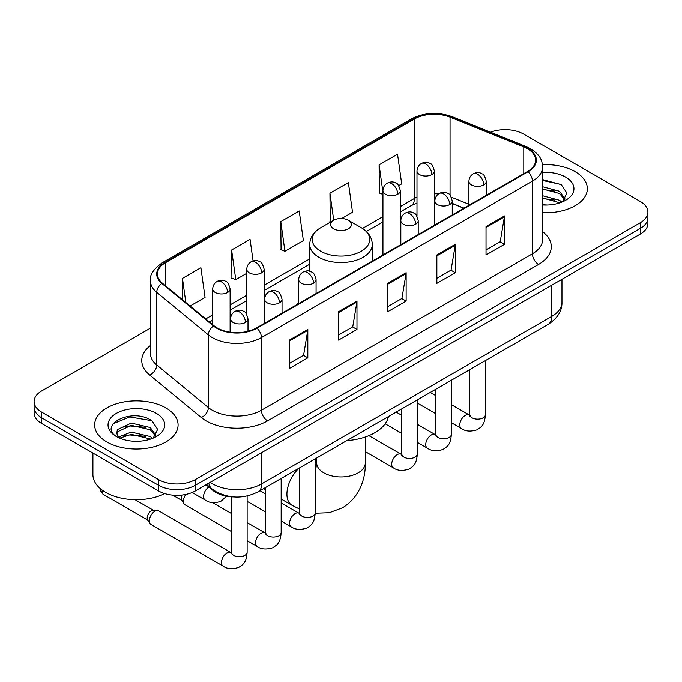 <?xml version="1.0" encoding="UTF-8"?>
<svg xmlns="http://www.w3.org/2000/svg" width="682" height="682" viewBox="0 0 682 682"><rect width="100%" height="100%" fill="white"/><g stroke="black" fill="none" stroke-linecap="round" stroke-linejoin="round"><path stroke-width="1.02" d="M298.699 301.981A46.061 26.589 0 0 0 297.071 304.513M463.828 208.232L452.251 203.551M233.551 496.948A26.069 15.055 180 0 1 213.04 490.537L206.058 484.774M150.449 328.136L41.738 390.905A26.069 15.055 0 0 0 34.1 401.545L34.1 412.9A26.069 15.055 0 0 0 41.738 423.539L158.488 490.955A26.069 15.055 0 0 0 195.359 490.955L640.262 234.088A26.069 15.055 0 0 0 647.9 223.449L647.9 217.771A26.069 15.055 0 0 1 640.262 228.41A26.069 15.055 0 0 0 647.9 217.771L647.9 212.093A26.069 15.055 0 0 0 640.262 201.446L523.512 134.039A26.069 15.055 0 0 0 490.546 132.189M34.1 401.545A26.069 15.055 0 0 0 41.738 412.192L158.488 479.599A26.069 15.055 0 0 0 195.359 479.599L195.359 485.277L640.262 228.41L195.359 485.277A26.069 15.055 0 0 1 158.488 485.277A26.069 15.055 0 0 0 195.359 485.277L195.359 490.955M41.738 412.192L41.738 417.87L158.488 485.277L41.738 417.87A26.069 15.055 0 0 1 34.1 407.222A26.069 15.055 0 0 0 41.738 417.87L41.738 423.539M575.131 171.651A41.713 24.083 0 0 0 542.454 164.66A41.713 24.083 0 0 1 575.131 171.651A41.713 24.083 0 0 1 587.347 188.675A41.713 24.083 0 0 0 575.131 171.651M165.862 407.93A41.713 24.083 0 0 0 120.407 402.712A41.713 24.083 0 0 0 94.653 424.963A41.713 24.083 0 0 0 106.869 441.996A41.713 24.083 0 0 0 152.333 447.213A41.713 24.083 0 0 0 178.087 424.963A41.713 24.083 0 0 0 165.862 407.93A41.713 24.083 0 0 0 120.407 402.712A41.713 24.083 0 0 0 94.653 424.963A41.713 24.083 0 0 0 106.869 441.996A41.713 24.083 0 0 0 152.333 447.213A41.713 24.083 0 0 0 178.087 424.963A41.713 24.083 0 0 0 165.862 407.93M527.501 148.761A27.809 16.053 180 0 1 535.651 160.117A27.809 16.053 180 0 1 527.501 171.472L256.509 327.931A27.809 16.053 180 0 1 214.063 325.783L162.435 283.218A27.809 16.053 180 0 1 157.406 274.011A27.809 16.053 180 0 1 165.547 262.655L414.443 118.958A27.809 16.053 180 0 1 450.06 117.159L523.793 146.962A27.809 16.053 180 0 1 527.501 148.761M527.996 148.48A28.508 16.453 0 0 0 524.185 146.639L450.452 116.827A28.508 16.453 0 0 0 413.948 118.677L165.061 262.374A28.508 16.453 0 0 0 161.864 283.448L213.492 326.013A28.508 16.453 0 0 0 256.995 328.213L527.996 171.753A28.508 16.453 0 0 0 527.996 148.48M289.381 340.096L289.381 368.485L307.821 357.837L307.821 329.457L289.381 340.096M289.381 363.446L303.584 355.245L307.744 330.395A6.956 4.015 -120 0 0 307.821 329.457M303.456 355.322L307.821 357.837M338.545 311.717L338.545 340.096L356.976 329.457L356.976 301.069L338.545 311.717M338.545 335.067L352.739 326.866L356.899 302.015A6.956 4.015 -120 0 0 356.976 301.069M352.62 326.934L356.976 329.457M486.027 226.569L486.027 254.949L504.458 244.309L504.458 215.921L486.027 226.569M486.027 249.919L500.221 241.718L504.382 216.867A6.956 4.015 -120 0 0 504.458 215.921M500.094 241.786L504.458 244.309M436.864 254.949L436.864 283.337L455.295 272.689L455.295 244.309L436.864 254.949M436.864 278.299L451.058 270.098L455.226 245.247A6.956 4.015 -120 0 0 455.295 244.309M450.938 270.174L455.295 272.689M387.7 283.337L387.7 311.717L406.14 301.069L406.14 272.689L387.7 283.337M387.7 306.678L401.903 298.486L406.063 273.635A6.956 4.015 -120 0 0 406.14 272.689M401.775 298.554L406.14 301.069M542.599 212.699A41.713 24.083 0 0 0 587.347 188.675A41.713 24.083 0 0 1 542.599 212.699M195.359 479.599L640.262 222.733A26.069 15.055 0 0 0 647.9 212.093M190.09 306.022L205.052 297.378L200.892 267.719L182.461 278.367L182.461 299.722M341.673 218.504L352.534 212.23L348.374 182.571L329.943 193.219L330.233 221.428M398.689 185.589L401.698 183.85L397.538 154.192L379.098 164.839L379.397 193.049M253.082 260.925L250.055 239.339L231.616 249.987L231.914 278.196M280.779 221.599L284.94 251.257L303.379 240.61L299.21 210.96L280.779 221.599L281.078 249.817M284.94 251.257L280.779 249.697M331.051 221.735L329.943 221.318M329.943 193.219L333.728 220.192M382.943 194.37L379.098 192.938M379.098 164.839L382.943 192.239M231.616 249.987L235.776 279.637L246.773 273.294M235.776 279.637L231.616 278.086M182.461 278.367L185.845 302.518M542.599 204.728L547.467 205.001M542.599 195.717L559.521 200.261L561.815 202.102M542.599 197.968L559.931 202.801M542.599 186.706L559.521 191.25L565.156 199.042M542.599 188.957L559.521 193.5L564.713 199.63M542.599 204.941A28.329 16.359 0 0 0 565.659 200.244A28.329 16.359 0 0 0 565.659 177.115A28.329 16.359 0 0 0 542.599 172.418M562.488 201.821L566.921 193.108L561.312 184.651L542.599 179.588M542.599 180.457L560.928 184.396M542.599 189.468L554.654 191.02M542.599 198.479L554.654 200.031M333.626 228.768A10.426 6.019 0 0 0 348.374 228.768A10.426 6.019 0 0 0 348.374 220.252L361.324 227.728A28.738 16.59 0 0 1 361.324 251.198A28.738 16.59 0 0 1 320.676 251.198A28.738 16.59 0 0 1 320.676 227.728C313.601 231.931 309.943 237.515 309.713 244.48A31.287 18.064 0 0 0 318.878 257.25A31.287 18.064 0 0 0 352.969 261.163A31.287 18.064 0 0 0 372.287 244.48C372.057 237.515 368.399 231.931 361.324 227.728L348.374 220.252A10.426 6.019 0 0 0 333.626 220.252A10.426 6.019 0 0 0 333.626 228.768M346.746 440.649A47.8 27.595 0 0 0 388.45 416.574M231.479 531.619L185.001 504.791A7.817 4.518 -60 0 1 184.021 503.819A7.817 4.518 -60 0 1 183.381 501.21A7.817 4.518 -60 0 1 185.862 494.45M184.021 503.819L181.693 500.077A5.652 3.265 -60 0 1 181.233 498.192A5.652 3.265 -60 0 1 181.975 495.072M149.332 520.86A7.817 4.518 -60 0 1 154.865 511.287A7.817 4.518 -60 0 1 157.448 510.528A7.817 4.518 -60 0 1 158.778 510.895L230.917 552.548A7.817 4.518 -60 0 0 227.353 552.744A7.817 4.518 -60 0 0 227.012 552.932A7.817 4.518 -60 0 0 221.897 559.828A7.817 4.518 -60 0 0 223.099 566.094L150.952 524.441A7.817 4.518 -60 0 1 149.98 523.478A7.817 4.518 -60 0 1 149.332 520.86M149.98 523.478L147.644 519.735A5.652 3.265 -60 0 1 147.184 517.843A5.652 3.265 -60 0 1 151.182 510.929A5.652 3.265 -60 0 1 153.049 510.383L157.448 510.528M92.914 453.095L92.914 474.629A43.452 25.089 0 0 0 105.642 492.37A43.452 25.089 0 0 0 164.763 493.623M131.66 441.092L138.207 441.288M118.634 436.932L131.285 432.107L150.262 436.548L152.555 438.39M119.802 438.151L131.285 434.366L150.671 439.08M118.839 437.81L116.801 433.053A19.642 11.338 0 0 0 119.972 438.304M116.801 433.053L117.398 429.617L131.285 423.096L150.262 427.537L155.897 435.329M116.852 433.326L117.398 431.868L131.285 425.346L150.262 429.788L155.453 435.917M153.228 438.108L157.661 429.396L152.052 420.939C132.172 406.651 96.853 425.474 117.244 437.017L117.347 437.085M156.4 413.394A28.329 16.359 0 0 0 116.341 413.394A28.329 16.359 0 0 0 116.341 436.531A28.329 16.359 0 0 0 156.4 436.531A28.329 16.359 0 0 0 156.4 413.394M113.101 423.778L129.742 416.949L151.668 420.675M123.493 427.094L129.742 425.96L145.394 427.307M123.493 436.105L129.742 434.971L145.394 436.318M213.04 489.761L213.04 490.537M210.235 482.37A34.765 20.068 0 0 0 212.571 483.853A34.765 20.068 0 0 0 261.726 483.853L551.772 316.397A34.765 20.068 0 0 0 561.959 302.211C562.207 310.83 557.62 318.213 548.175 324.359L258.128 491.816A17.382 10.034 60 0 0 261.726 483.853L261.726 452.635M551.772 285.178L551.772 316.397A17.382 10.034 60 0 1 548.175 324.359M208.828 483.18A17.382 11.628 129.5 0 0 211.855 488.832L206.578 484.476M640.262 234.088L640.262 222.733M158.488 490.955L158.488 479.599M542.599 231.633A43.452 25.089 180 0 1 538.567 264.42L267.566 420.879A8.687 5.021 60 0 1 261.419 410.24L532.42 253.781A34.765 20.068 0 0 0 542.599 239.587L542.599 166.928A34.765 20.068 180 0 1 532.42 181.122A8.687 5.021 -120 0 0 527.996 171.753M267.566 420.879A43.452 25.089 180 0 1 206.117 420.879A43.452 25.089 180 0 1 201.25 417.529L149.622 374.964A43.452 25.089 180 0 1 150.449 345.518M212.264 410.24A34.765 20.068 0 0 0 261.419 410.24L261.419 337.581A34.765 20.068 180 0 1 208.368 334.896L156.741 292.331A34.765 20.068 180 0 1 150.449 280.822L150.449 353.481A34.765 20.068 0 0 0 156.741 364.989L208.368 407.555A34.765 20.068 0 0 0 212.264 410.24M542.599 166.928C542.037 160.952 541.482 155.99 530.622 148.761L526.052 146.545A8.687 4.066 112 0 0 524.185 146.639M526.052 146.545L452.319 116.733C437.921 111.643 424.255 112.377 411.323 118.949A8.687 5.021 60 0 1 413.948 118.677M165.061 262.374A8.687 5.021 -120 0 0 162.435 262.647C153.416 269.134 149.418 275.187 150.449 280.822M161.864 283.448A8.687 5.814 129.5 0 0 156.741 292.331L156.741 364.989A8.687 5.814 -50.5 0 1 149.622 374.964M452.319 116.733A8.687 4.066 112 0 0 450.452 116.827M213.492 326.013A8.687 5.814 129.5 0 0 208.368 334.896L208.368 407.555A8.687 5.814 -50.5 0 1 201.25 417.529M256.995 328.213A8.687 5.021 60 0 1 261.419 337.581L532.42 181.122L532.42 253.781A8.687 5.021 60 0 0 538.567 264.42M165.547 262.655L165.547 285.784M523.793 146.962L523.793 173.612M450.06 117.159L450.06 195.214M468.918 204.25L451.365 197.158M438.492 193.927A27.809 16.053 0 0 0 434.366 193.731M416.992 197.132A27.809 16.053 0 0 0 414.443 198.428L400.325 206.578M414.443 118.958L414.443 198.428A15.643 9.028 60 0 1 411.203 205.589L400.325 211.872M382.943 216.612L362.474 228.427M309.713 258.896L264.147 285.195M246.773 295.229L230.107 304.854M212.724 314.888L205.742 318.92M464.016 208.121L453.163 203.73A15.643 7.323 -68 0 1 452.251 203.193M387.7 284.232L406.063 273.635M436.864 255.852L455.226 245.247M486.027 227.464L504.382 216.867M338.545 312.612L356.899 302.015M289.381 341L307.744 330.395M365.33 437.009L365.33 462.925A24.33 14.049 180 0 1 358.203 472.856A24.33 14.049 180 0 1 323.797 472.856A24.33 14.049 180 0 1 316.67 462.925L316.013 467.588M315.212 462.618A24.33 14.049 -60 0 1 316.295 463.138L316.661 463.351M299.568 509.079L291.964 505.285A24.33 14.049 -60 0 1 298.98 468.227M483.751 184.882A8.687 5.021 0 0 0 486.292 181.335C484.919 176.306 483.547 173.842 482.174 173.936C479.651 172.162 476.684 172.12 473.257 173.808A8.687 5.021 60 0 1 477.605 174.234A8.687 5.021 -120 0 1 483.751 184.882A8.687 5.021 0 0 1 471.458 184.882A8.687 5.021 0 0 1 468.918 181.335C469.046 178.036 470.495 175.53 473.257 173.808M451.382 422.721L461.407 428.509A7.817 4.518 -60 0 1 460.205 422.243A7.817 4.518 -60 0 1 465.312 415.347A7.817 4.518 -60 0 1 465.661 415.159A7.817 4.518 -60 0 1 469.225 414.963L451.382 404.665M470.23 415.747L469.531 416.327L469.787 414.639A7.817 4.518 -0 0 0 472.072 417.836A7.817 4.518 -0 0 0 482.779 418.023A7.817 4.518 -0 0 0 485.422 414.639C484.535 425.67 481.356 426.847 476.991 429.856C470.452 431.851 465.26 431.399 461.407 428.509M449.702 204.532A8.687 5.021 0 0 0 452.251 200.985C450.87 195.964 449.498 193.5 448.125 193.594C445.61 191.821 442.644 191.778 439.217 193.458A8.687 5.021 60 0 1 443.564 193.893A8.687 5.021 -120 0 1 449.702 204.532A8.687 5.021 0 0 1 437.418 204.532A8.687 5.021 0 0 1 434.869 200.985C435.005 197.695 436.446 195.188 439.217 193.458M417.341 442.379L427.358 448.168A7.817 4.518 -60 0 1 426.165 441.893A7.817 4.518 -60 0 1 431.271 435.005A7.817 4.518 -60 0 1 431.621 434.818A7.817 4.518 -60 0 1 435.184 434.622L417.341 424.315M436.19 435.406L435.491 435.986L435.738 434.298A7.817 4.518 -0 0 0 438.032 437.486A7.817 4.518 -0 0 0 448.73 437.682A7.817 4.518 -0 0 0 451.382 434.298C450.495 445.329 447.315 446.505 442.942 449.515C436.412 451.501 431.212 451.049 427.358 448.168M415.662 224.19A8.687 5.021 0 0 0 418.211 220.644C416.83 215.614 415.457 213.151 414.085 213.244C411.57 211.48 408.595 211.429 405.176 213.116A8.687 5.021 60 0 1 409.515 213.543A8.687 5.021 -120 0 1 415.662 224.19A8.687 5.021 0 0 1 403.369 224.19A8.687 5.021 0 0 1 400.828 220.644C400.956 217.345 402.406 214.839 405.176 213.116M365.33 451.663L393.318 467.818A7.817 4.518 -60 0 1 392.116 461.552A7.817 4.518 -60 0 1 397.231 454.664A7.817 4.518 -60 0 1 397.572 454.468A7.817 4.518 -60 0 1 401.135 454.272L368.902 435.662M402.141 455.064L401.442 455.636L401.698 453.948A7.817 4.518 -0 0 0 403.983 457.145A7.817 4.518 -0 0 0 414.69 457.341A7.817 4.518 -0 0 0 417.341 453.948C416.446 464.979 413.266 466.156 408.902 469.173C402.363 471.16 397.171 470.708 393.318 467.818M313.532 283.158A8.687 5.021 0 0 0 316.073 279.603C314.7 274.582 313.328 272.118 311.955 272.212C309.432 270.439 306.465 270.396 303.038 272.084A8.687 5.021 60 0 1 307.386 272.51A8.687 5.021 -120 0 1 313.532 283.158A8.687 5.021 0 0 1 301.239 283.158A8.687 5.021 0 0 1 298.699 279.603C298.827 276.312 300.276 273.806 303.038 272.084M281.163 520.997L291.188 526.785A7.817 4.518 -60 0 1 289.986 520.519A7.817 4.518 -60 0 1 295.093 513.623A7.817 4.518 -60 0 1 295.442 513.435A7.817 4.518 -60 0 1 299.006 513.239L281.163 502.932M300.012 514.023L299.313 514.603L299.568 512.915A7.817 4.518 -0 0 0 301.853 516.104A7.817 4.518 -0 0 0 312.561 516.3A7.817 4.518 -0 0 0 315.212 512.915C314.317 523.947 311.137 525.123 306.772 528.132C300.233 530.119 295.042 529.675 291.188 526.785M279.492 302.808A8.687 5.021 0 0 0 282.033 299.262C280.66 294.24 279.279 291.777 277.906 291.87C275.392 290.097 272.425 290.055 268.998 291.734A8.687 5.021 60 0 1 273.346 292.169A8.687 5.021 -120 0 1 279.492 302.808A8.687 5.021 0 0 1 267.199 302.808A8.687 5.021 0 0 1 264.65 299.262C264.787 295.971 266.236 293.456 268.998 291.734M247.123 540.656L257.14 546.435A7.817 4.518 -60 0 1 255.946 540.17A7.817 4.518 -60 0 1 261.053 533.281A7.817 4.518 -60 0 1 261.402 533.094A7.817 4.518 -60 0 1 264.966 532.889L247.123 522.591M265.971 533.682L265.272 534.262L265.52 532.565A7.817 4.518 -0 0 0 267.813 535.762A7.817 4.518 -0 0 0 278.512 535.958A7.817 4.518 -0 0 0 281.163 532.565C280.276 543.597 277.097 544.782 272.723 547.791C266.193 549.777 260.993 549.325 257.14 546.435M245.443 322.467A8.687 5.021 0 0 0 247.992 318.92C246.611 313.891 245.239 311.427 243.866 311.521C241.351 309.747 238.376 309.705 234.958 311.393A8.687 5.021 60 0 1 239.297 311.819A8.687 5.021 -120 0 1 245.443 322.467A8.687 5.021 0 0 1 233.15 322.467A8.687 5.021 0 0 1 230.61 318.92C230.738 315.621 232.187 313.115 234.958 311.393M231.923 553.332L231.224 553.912L231.479 552.224A7.817 4.518 -0 0 0 233.773 555.421A7.817 4.518 -0 0 0 244.471 555.608A7.817 4.518 -0 0 0 247.123 552.224C246.236 563.255 243.056 564.432 238.683 567.441C232.144 569.427 226.953 568.984 223.099 566.094M147.926 520.187L103.246 494.39A5.652 3.265 -60 0 1 102.291 490.196M431.825 174.558A8.687 5.021 0 0 0 434.366 171.012C432.993 165.982 431.621 163.518 430.248 163.612C427.725 161.839 424.758 161.796 421.331 163.484A8.687 5.021 60 0 1 425.679 163.91A8.687 5.021 -120 0 1 431.825 174.558A8.687 5.021 0 0 1 419.532 174.558A8.687 5.021 0 0 1 416.992 171.012C417.12 167.712 418.569 165.206 421.331 163.484M397.777 194.208A8.687 5.021 0 0 0 400.325 190.662C398.944 185.64 397.572 183.177 396.199 183.27C393.685 181.497 390.718 181.455 387.291 183.134A8.687 5.021 60 0 1 391.639 183.569A8.687 5.021 -120 0 1 397.777 194.208A8.687 5.021 0 0 1 385.492 194.208A8.687 5.021 0 0 1 382.943 190.662C383.079 187.371 384.52 184.865 387.291 183.134M261.607 272.834A8.687 5.021 0 0 0 264.147 269.279C262.775 264.258 261.402 261.794 260.03 261.888C257.506 260.115 254.539 260.072 251.112 261.76A8.687 5.021 60 0 1 255.46 262.186A8.687 5.021 -120 0 1 261.607 272.834A8.687 5.021 0 0 1 249.314 272.834A8.687 5.021 0 0 1 246.773 269.279C246.901 265.989 248.35 263.482 251.112 261.76M227.566 292.484A8.687 5.021 0 0 0 230.107 288.938C228.734 283.917 227.353 281.444 225.981 281.547C223.466 279.773 220.499 279.731 217.072 281.41A8.687 5.021 60 0 1 221.42 281.845A8.687 5.021 -120 0 1 227.566 292.484A8.687 5.021 0 0 1 215.273 292.484A8.687 5.021 0 0 1 212.724 288.938C212.861 285.647 214.31 283.132 217.072 281.41M226.56 496.257L220.798 501.415C214.267 503.41 209.067 502.958 205.214 500.068A7.817 4.518 -60 0 1 203.594 496.487A7.817 4.518 -60 0 1 208.845 487.076M258.128 491.816C244.139 498.84 230.158 498.84 216.168 491.816L211.855 488.832M561.959 302.211L561.959 279.296M411.323 118.949L162.435 262.647M453.163 203.73L452.251 203.381M434.894 200.346L434.366 200.338M416.992 203.014L411.203 205.589M382.943 221.906L366.37 231.471M309.713 264.181L264.147 290.489M246.773 300.523L230.107 310.148M212.724 320.182L209.51 322.032M365.33 462.925C365.654 478.892 359.457 497.672 342.364 507.868L329.295 512.745L315.203 513.265M291.964 505.285L281.163 499.053M265.52 490.017L263.38 488.781M372.287 261.087L372.287 244.48M309.713 271.231L309.713 244.48M333.626 220.252L320.676 227.728M316.295 463.138L315.212 462.515M316.67 458.014L316.67 462.925M469.762 415.244L469.225 414.963M485.422 360.582L485.422 414.639M486.292 195.257L486.292 181.335M435.738 413.693L417.341 403.071M469.787 369.618L469.787 414.639M468.918 205.299L468.918 181.335M435.738 395.628L430.231 392.448M435.713 434.903L435.184 434.622M451.382 380.241L451.382 434.298M452.251 214.915L452.251 200.985M401.698 433.351L385.168 423.803M435.738 389.269L435.738 434.298M434.869 224.949L434.869 200.985M401.698 415.287L396.191 412.107M401.672 454.553L401.135 454.272M417.341 399.891L417.341 453.948M418.211 234.574L418.211 220.644M401.698 408.927L401.698 453.948M400.828 244.608L400.828 220.644M299.543 513.52L299.006 513.239M315.212 458.858L315.212 512.915M316.073 293.533L316.073 279.603M265.52 511.969L247.123 501.347M299.568 467.886L299.568 512.915M298.699 303.567L298.699 279.603M265.52 493.904L260.012 490.725M265.494 533.171L264.966 532.889M281.163 478.517L281.163 532.565M282.033 313.191L282.033 299.262M172.665 495.158L181.975 500.528M265.52 487.545L265.52 532.565M264.65 323.225L264.65 299.262M231.479 513.563L212.605 502.66M231.454 552.829L230.917 552.548M247.123 496.01L247.123 552.224M247.992 331.282L247.992 318.92M231.479 496.854L231.479 552.224M230.61 332.219L230.61 318.92M135.053 499.71L153.578 510.4M103.246 494.39L100.612 490.929L100.476 488.772M434.366 225.239L434.366 171.012M416.992 216.203L416.992 171.012M400.325 244.898L400.325 190.662M382.943 254.932L382.943 190.662M264.147 323.515L264.147 269.279M246.773 314.479L246.773 269.279M230.107 332.151L230.107 288.938M205.214 500.068L192.154 492.523M212.724 324.683L212.724 288.938"/></g></svg>
